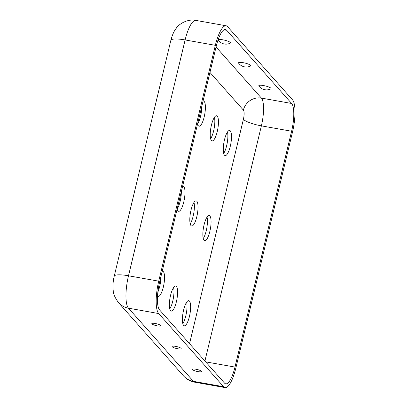 <?xml version="1.0" encoding="UTF-8"?>
<svg xmlns="http://www.w3.org/2000/svg" width="408" height="408" viewBox="0 0 408 408"><rect width="100%" height="100%" fill="white"/><g stroke="black" fill="none" stroke-linecap="round" stroke-linejoin="round"><path stroke-width="0.61" d="M155.295 323.498A4.661 0.949 -166.5 0 0 151.909 323.473A4.661 0.949 -166.5 0 0 156.131 325.615A4.661 0.949 -166.5 0 0 160.869 325.625A4.661 0.949 -166.5 0 0 155.295 323.498M258.917 86.042A6.309 1.285 13.5 0 1 265.246 85.92A6.309 1.285 13.5 0 1 270.835 88.903A9.608 9.608 0 0 1 258.917 86.042M234.977 367.078L291.598 131.238A22.986 6.314 -79.9 0 0 291.633 103.474L226.69 30.299A22.986 6.314 100.1 0 0 225.461 29.549A22.986 6.314 100.1 0 0 216.214 46.303L159.594 282.142A22.986 6.314 -79.9 0 0 159.559 309.907L224.507 383.076A22.986 6.314 100.1 0 0 225.731 383.826A22.986 6.314 100.1 0 0 234.977 367.078L205.673 361.86M223.63 386.728A26.816 7.364 100.1 0 0 225.058 387.6A26.816 7.364 100.1 0 0 235.844 368.057L292.465 132.218A26.816 7.364 -79.9 0 0 292.505 99.827L227.562 26.653A26.816 7.364 100.1 0 0 226.134 25.78A26.816 7.364 100.1 0 0 215.347 45.324L158.727 281.163A26.816 7.364 -79.9 0 0 158.686 313.553L223.63 386.728L193.407 381.347L128.459 308.173A26.816 7.364 -79.9 0 1 128.5 275.783L185.12 39.943L215.347 45.324M198.002 371.617A4.661 0.949 13.5 0 1 192.499 369.209A4.661 0.949 13.5 0 1 197.166 369.5A4.661 0.949 13.5 0 1 201.46 371.356A4.661 0.949 13.5 0 1 198.002 371.617M177.138 209.069A12.77 3.509 100.1 0 0 177.944 210.885A12.77 3.509 100.1 0 0 178.627 211.303A12.77 3.509 100.1 0 0 184.319 199.344A12.77 3.509 100.1 0 0 183.1 186.155A12.77 3.509 100.1 0 0 182.631 186.186M191.01 210.161A12.77 3.509 100.1 0 0 190.995 225.588A12.77 3.509 100.1 0 0 191.673 226.001A12.77 3.509 100.1 0 0 197.365 214.042A12.77 3.509 100.1 0 0 196.146 200.858A12.77 3.509 100.1 0 0 191.01 210.161M157.514 295.978A12.77 3.509 100.1 0 0 157.514 295.984A12.77 3.509 100.1 0 0 158.197 296.402A12.77 3.509 100.1 0 0 163.889 284.442A12.77 3.509 100.1 0 0 162.67 271.254A12.77 3.509 100.1 0 0 162.206 271.279M170.58 295.259A12.77 3.509 100.1 0 0 170.564 310.682A12.77 3.509 100.1 0 0 171.243 311.1A12.77 3.509 100.1 0 0 176.934 299.14A12.77 3.509 100.1 0 0 175.721 285.952A12.77 3.509 100.1 0 0 170.58 295.259M183.631 309.958A12.77 3.509 100.1 0 0 183.61 325.385A12.77 3.509 100.1 0 0 184.289 325.798A12.77 3.509 100.1 0 0 189.98 313.839A12.77 3.509 100.1 0 0 188.766 300.655A12.77 3.509 100.1 0 0 183.631 309.958M204.061 224.864A12.77 3.509 100.1 0 0 204.041 240.286A12.77 3.509 100.1 0 0 204.719 240.705A12.77 3.509 100.1 0 0 210.411 228.745A12.77 3.509 100.1 0 0 209.197 215.557A12.77 3.509 100.1 0 0 204.061 224.864M197.569 123.971A12.77 3.509 100.1 0 0 198.375 125.786A12.77 3.509 100.1 0 0 199.058 126.205A12.77 3.509 100.1 0 0 204.745 114.245A12.77 3.509 100.1 0 0 203.531 101.062A12.77 3.509 100.1 0 0 203.062 101.087M211.441 125.067A12.77 3.509 100.1 0 0 211.421 140.49A12.77 3.509 100.1 0 0 212.104 140.908A12.77 3.509 100.1 0 0 217.796 128.948A12.77 3.509 100.1 0 0 216.577 115.76A12.77 3.509 100.1 0 0 211.441 125.067M224.487 139.766A12.77 3.509 100.1 0 0 224.471 155.188A12.77 3.509 100.1 0 0 225.15 155.606A12.77 3.509 100.1 0 0 230.841 143.647A12.77 3.509 100.1 0 0 229.627 130.458A12.77 3.509 100.1 0 0 224.487 139.766M243.219 62.689A6.309 1.285 -166.5 0 0 238.624 63.174A9.608 9.608 0 0 0 250.537 66.035A6.309 1.285 -166.5 0 0 249.115 64.423A6.309 1.285 -166.5 0 0 243.219 62.689M222.926 39.826A6.309 1.285 -166.5 0 0 218.326 40.305A9.608 9.608 0 0 0 230.245 43.166A6.309 1.285 -166.5 0 0 228.822 41.555A6.309 1.285 -166.5 0 0 222.926 39.826M177.149 209.105A12.77 3.509 100.1 0 0 181.351 191.525M190.194 223.803A12.77 3.509 100.1 0 0 194.004 202.409M160.92 276.624A12.77 3.509 -79.9 0 1 157.845 292.123M173.573 287.507A12.77 3.509 -79.9 0 1 169.764 308.902M186.619 302.206A12.77 3.509 -79.9 0 1 182.809 323.605M203.24 238.507A12.77 3.509 100.1 0 0 207.05 217.107M197.579 124.007A12.77 3.509 100.1 0 0 201.781 106.432M210.625 138.71A12.77 3.509 100.1 0 0 214.429 117.31M223.671 153.408A12.77 3.509 100.1 0 0 227.48 132.014M175.593 346.366A4.661 0.949 -166.5 0 0 172.207 346.341A4.661 0.949 -166.5 0 0 176.429 348.483A4.661 0.949 -166.5 0 0 181.162 348.493A4.661 0.949 -166.5 0 0 175.593 346.366M170.845 40.372A19.156 3.907 13.5 0 1 185.12 39.943A26.816 7.364 100.1 0 1 195.906 20.4C187.818 18.595 178.842 23.99 176.276 28.244C174.155 30.727 172.344 34.772 170.845 40.372L114.225 276.211C113.016 281.194 112.69 286.028 113.24 290.715C113.154 293.622 114.913 297.605 118.514 302.654A19.156 18.003 -41.6 0 0 128.459 308.173L158.686 313.553M183.457 375.829A19.156 18.003 -41.6 0 0 193.407 381.347A26.816 7.364 100.1 0 0 194.835 382.22C190.388 381.404 186.594 379.272 183.457 375.829L118.514 302.654M204.918 361.009L261.375 125.858L291.598 131.238M189.531 343.674L243.387 119.355A15.325 3.126 -166.5 0 0 261.375 125.858A22.986 6.314 -79.9 0 0 261.406 98.093L216.051 46.991M209.947 72.415L243.398 110.104A7.66 2.106 -79.9 0 1 243.387 119.355M224.053 29.83L226.69 30.299M243.398 110.104A15.325 14.402 138.4 0 1 261.406 98.093L291.633 103.474M114.225 276.211A19.156 3.907 13.5 0 1 128.5 275.783L158.727 281.163M194.835 382.22L225.058 387.6M195.906 20.4L226.134 25.78"/></g></svg>
